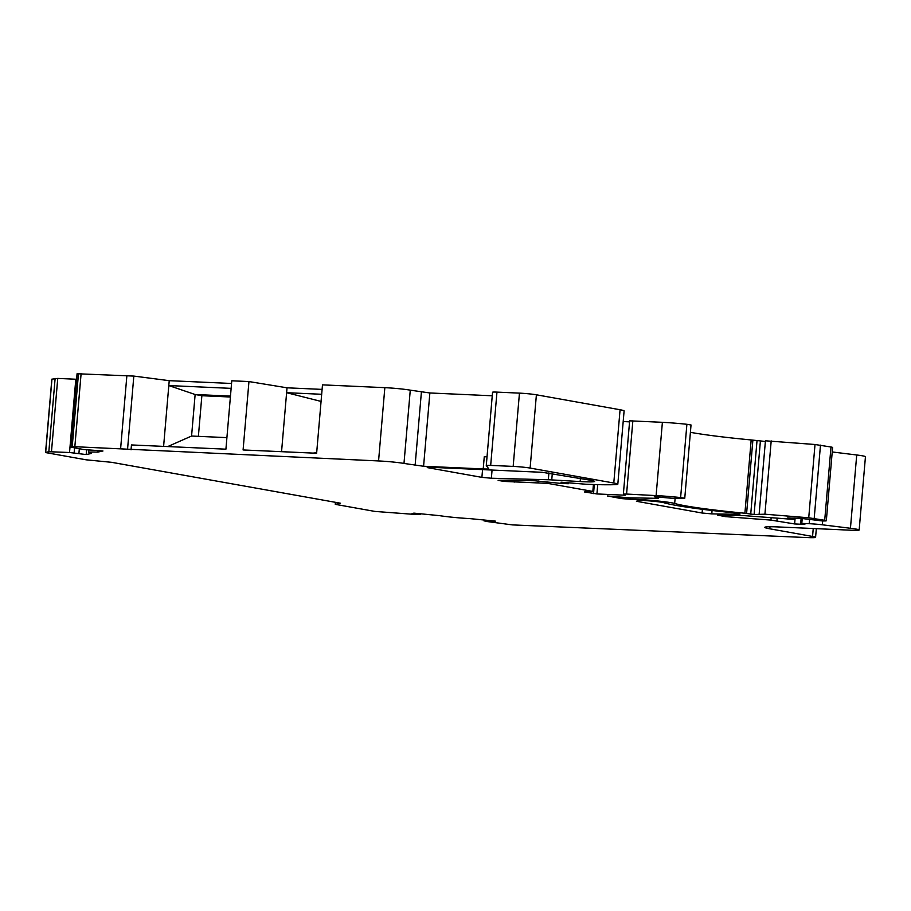 <?xml version="1.0" encoding="UTF-8"?>
<svg xmlns="http://www.w3.org/2000/svg" width="911" height="911" viewBox="0 0 911 911"><rect width="100%" height="100%" fill="white"/><g stroke="black" fill="none" stroke-linecap="round" stroke-linejoin="round"><path stroke-width="1.37" d="M812.566 536.454L769.818 528.813A30.701 1.868 -175.1 0 1 764.773 527.344A30.701 1.868 -175.1 0 1 778.541 526.957L850.908 530.213A18.425 1.127 -175.1 0 0 859.164 529.974A18.425 1.127 -175.1 0 0 850.441 528.266L822.36 524.804A12.287 0.752 -175.1 0 0 809.219 523.7L800.712 523.392L804.834 524.406L794.62 523.939L770.934 520.101L725.156 516.605L717.697 515.125L740.017 515.489A12.15 0.74 4.9 0 1 747.35 515.865L792.49 519.316L794.301 519.247L787.753 517.904L801.441 518.439L821.916 520.887A9.839 0.604 -175.1 0 0 826.323 520.773A9.839 0.604 -175.1 0 0 824.706 520.295L808.729 517.778L764.921 514.203L754.092 514.51L744.902 513.235A85.93 5.238 4.9 0 1 674.675 503.464A24.574 1.503 -175.1 0 0 654.736 500.686A24.574 1.503 -175.1 0 0 630.549 499.296L621.2 498.556L607.33 495.96L629.774 497.861L655.544 498.283A12.287 0.752 -175.1 0 0 658.642 498.044A12.287 0.752 -175.1 0 0 657.173 497.565L654.303 496.7L673.206 498.374L684.753 498.283L680.619 497.565A30.712 1.879 -175.1 0 0 656.102 495.595L626.574 494.058L623.363 494.104L625.333 495.14L624.229 495.174L596.921 493.944L584.486 491.951L592.833 491.439L547.739 483.377L504.011 481.407L498.123 480.37L500.435 480.199L534.768 480.757L561.78 483.502L568.407 483.718L561.005 482.204L585.238 484.185A85.976 5.25 -175.1 0 0 615.437 484.641A24.563 1.503 -175.1 0 0 617.817 484.208A24.563 1.503 -175.1 0 0 613.786 483.024L530.122 468.072A12.287 0.752 -175.1 0 0 513.166 466.409L490.676 465.396A9.827 0.604 -175.1 0 0 486.28 465.521A9.827 0.604 -175.1 0 0 486.315 465.578L488.706 468.755A12.287 0.752 4.9 0 1 488.717 468.789A12.287 0.752 4.9 0 1 483.217 468.937L423.581 466.261L403.983 463.437A18.425 1.127 -175.1 0 0 378.566 460.943L74.839 446.709L70.659 447.096L83.573 449.51L102.954 450.991L97.693 452.118A24.563 1.503 -175.1 0 0 88.674 452.505A24.563 1.503 -175.1 0 0 91.453 453.439L86.192 454.566L69.532 452.505L48.841 451.708L45.675 452.38L46.563 452.744L86.226 459.827L111.654 462.321L340.509 503.225L335.271 504.341L374.933 511.424L416.851 514.578L420.461 514.351L412.068 513.531L413.924 513.132L439.523 515.649A24.563 1.503 -175.1 0 0 469.825 518.61L495.425 521.126L485.085 521.263L512.358 524.895L807.328 537.57A18.425 1.127 -175.1 0 0 815.584 537.342A18.425 1.127 -175.1 0 0 812.566 536.454L813.238 528.517M711.787 513.884L702.096 513.018L636.413 501.278L638.121 500.549A13.449 0.82 -175.1 0 1 650.955 501.027A13.449 0.82 -175.1 0 1 663.96 502.735A97.056 5.921 -175.1 0 0 731.055 512.563A12.287 0.752 -175.1 0 1 740.017 514.066A12.287 0.752 -175.1 0 1 736.931 514.294L711.787 513.884L712.072 510.479M492.065 470.053L491.371 478.229L548.32 479.755L548.912 472.866M491.371 478.229L481.896 477.364L427.225 467.594L428.967 467.218L542.409 472.319L590.567 480.245A24.563 1.503 -175.1 0 1 594.61 481.418A24.563 1.503 -175.1 0 1 580.148 481.555L580.421 478.423M548.32 479.755A12.287 0.752 -175.1 0 1 551.747 479.915L580.148 481.555M492.259 395.784L429.867 392.971L410.269 390.159A18.425 1.127 -175.1 0 0 384.841 387.665L322.483 384.863L316.629 453.257L243.089 449.954L248.954 381.561L231.781 380.787L225.917 449.18L131.457 444.944L131.036 449.829M231.132 388.359L168.808 385.558L169.23 380.673L133.826 376.084L77.071 373.749L70.659 447.096M97.693 452.118L97.83 450.49M86.192 454.566L86.591 449.92M78.927 453.314L79.314 448.759M76.478 379.261L57.746 378.418L51.836 379.17L45.55 452.448M335.271 504.341L335.442 502.314M420.461 514.351L420.518 513.781M493.58 521.525L493.625 520.944M485.187 520.693L485.233 520.124M231.553 383.474L169.23 380.673M248.954 381.561L287.033 387.813L322.095 389.396M617.817 484.208L624.103 410.918A24.563 1.503 -175.1 0 0 620.072 409.745L536.397 394.793A12.287 0.752 -175.1 0 0 519.452 393.131L496.962 392.117A9.827 0.604 -175.1 0 0 492.555 392.242L486.28 465.521M629.558 421.85L623.192 421.554M684.753 498.283L691.028 424.993L686.894 424.287A30.712 1.879 -175.1 0 0 662.388 422.317L629.649 420.825L623.363 494.104M765.377 441.459L751.176 439.945A85.93 5.238 4.9 0 1 690.401 432.315M826.323 520.773L832.608 447.483A9.839 0.604 -175.1 0 0 830.991 447.016L815.015 444.5L765.434 440.799L759.148 514.077M859.164 529.974L865.45 456.696A18.425 1.127 -175.1 0 0 856.716 454.988L832.221 451.958M487.021 456.81A12.287 0.752 4.9 0 1 484.265 456.73L483.217 468.937M281.556 451.685L286.612 392.698L321.071 401.421M313.099 453.097L316.664 452.756M287.033 387.813L286.612 392.698L321.685 394.281M163.604 446.379L168.808 385.558L195.136 394.509L191.572 436.039L226.907 437.633M167.715 446.572L191.572 436.039M230.472 396.103L195.136 394.509L201.866 395.716L198.382 436.346M230.392 397.002L201.866 395.716M794.62 523.939L795.109 518.154M621.2 498.556L621.325 497.178M378.566 460.943L384.841 387.665M127.54 449.374L133.826 376.084M120.605 448.77L126.891 375.491M74.839 446.709L81.125 373.43M72.208 446.732L78.494 373.442M70.796 447.028L77.071 373.749M74.133 452.847L74.554 447.905M69.532 452.505L75.807 379.227M51.471 451.697L57.746 378.418M48.841 451.708L55.127 378.429M45.675 452.38L51.961 379.101M484.196 520.91L484.276 520.033M770 526.74L769.818 528.813M423.581 466.261L429.867 392.971M415.109 465.43L421.394 392.14M403.983 463.437L410.269 390.159M850.441 528.266L856.716 454.988M822.36 524.804L822.69 520.921M809.219 523.7L809.572 519.543M801.805 523.358L802.227 518.484M776.935 520.785L777.163 518.143M770.934 520.101L771.139 517.687M725.156 516.605L725.27 515.25M794.301 519.247L794.392 518.12M824.706 520.295L830.991 447.016M814.195 518.416L820.481 445.137M808.729 517.778L815.015 444.5M764.921 514.203L771.196 440.913M754.092 514.51L760.378 441.231M750.721 514.18L756.995 440.901M746.599 513.44L752.885 440.161M744.902 513.235L751.176 439.945M674.675 503.464L675.108 498.374M630.549 499.296L630.674 497.873M657.173 497.565L657.23 496.837M680.619 497.565L686.894 424.287M656.102 495.595L662.388 422.317M626.574 494.058L632.86 420.768M624.229 495.174L624.286 494.605M596.921 493.944L597.718 484.641M593.528 493.614L594.314 484.538M592.833 491.439L593.425 484.515M547.739 483.377L547.853 481.965M538.048 482.511L538.185 480.928M514.157 482.124L514.305 480.427M568.111 483.616L568.202 482.523M613.786 483.024L620.072 409.745M530.122 468.072L536.397 394.793M513.166 466.409L519.452 393.131M490.676 465.396L496.962 392.117M736.931 514.294L737.01 513.303M702.096 513.018L702.415 509.306M551.747 479.915L552.305 473.401M482.557 469.632L481.896 477.364M88.879 450.148L88.674 452.505M484.151 520.022L484.071 520.967M816.336 528.653L815.584 537.342M801.133 518.427L800.712 523.392M794.699 518.143L794.597 519.35M658.744 496.905L658.642 498.044M593.835 484.527L593.232 491.553M568.51 482.534L568.407 483.718"/></g></svg>
